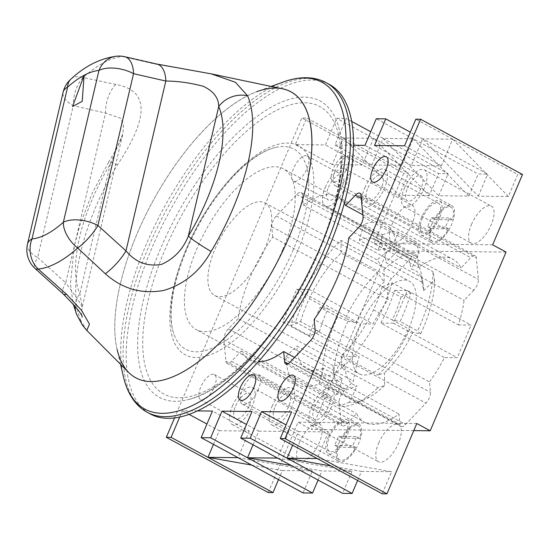 <?xml version="1.0" encoding="UTF-8"?>
<svg xmlns="http://www.w3.org/2000/svg" width="550" height="550" viewBox="0 0 550 550"><rect width="100%" height="100%" fill="white"/><g stroke="black" fill="none" stroke-linecap="round" stroke-linejoin="round"><path stroke-width="0.41" stroke-dasharray="2.75 2.06" d="M329.182 84.336A187.522 79.784 -61.5 0 0 151.786 248.236A187.522 79.784 -61.5 0 0 150.446 414.047M271.178 86.433L256.816 91.664A162.656 69.211 -61.5 0 0 136.971 234.004A162.656 69.211 -61.5 0 0 117.102 349.408L120.546 364.299M318.945 250.051A168.561 71.72 118.5 0 1 186.876 399.912A168.561 71.72 118.5 0 1 160.689 248.332A168.561 71.72 118.5 0 1 259.064 114.936A168.561 71.72 118.5 0 1 337.219 122.574A168.561 71.72 118.5 0 1 318.945 250.051M293.226 249.769A113.774 48.414 118.5 0 1 226.827 339.811A113.774 48.414 118.5 0 1 174.068 334.654A113.774 48.414 118.5 0 1 186.402 248.607A113.774 48.414 118.5 0 1 275.543 147.455A113.774 48.414 118.5 0 1 293.226 249.769M334.015 374.887A83.016 35.324 118.5 0 1 345.338 327.099A83.016 35.324 118.5 0 1 347.985 321.152L337.624 316.807A91.444 38.906 -61.5 0 0 334.675 323.421A91.444 38.906 -61.5 0 0 322.211 376.111L334.015 374.887L344.994 364.451L333.183 365.668A73.322 31.199 -61.5 0 0 342.664 388.348A73.322 31.199 -61.5 0 0 346.913 389.806L357.177 385.866A64.893 27.61 118.5 0 1 344.994 364.451M359.583 327.25A52.676 22.413 118.5 0 1 409.413 281.208A52.676 22.413 118.5 0 1 409.042 327.786A52.676 22.413 118.5 0 1 359.205 373.828A52.676 22.413 118.5 0 1 359.583 327.25M215.084 248.923A52.676 22.413 118.5 0 1 264.914 202.881A52.676 22.413 118.5 0 1 264.543 249.459A52.676 22.413 118.5 0 1 214.713 295.501A52.676 22.413 118.5 0 1 215.084 248.923M410.85 292.999L392.074 282.824L382.188 286.914L400.957 297.096L410.85 292.999A91.444 38.906 118.5 0 1 403.102 314.903A91.444 38.906 118.5 0 1 400.152 321.509L417.587 330.956A91.444 38.906 -61.5 0 0 420.53 324.349A91.444 38.906 -61.5 0 0 433.001 271.659L434.603 280.149L423.624 290.586L422.029 282.102A73.322 31.199 -61.5 0 0 421.341 273.982A73.322 31.199 -61.5 0 0 412.548 259.421A73.322 31.199 -61.5 0 0 408.299 257.964L411.441 269.17A64.893 27.61 118.5 0 1 423.019 283.353A64.893 27.61 118.5 0 1 423.624 290.586M392.074 282.824A91.444 38.906 118.5 0 1 384.326 304.721A91.444 38.906 118.5 0 1 341.777 368.122L377.981 387.75L384.615 385.536L384.464 372.955L377.829 375.169A73.322 31.199 -61.5 0 0 409.723 329.443L412.768 332.372A64.893 27.61 118.5 0 1 384.464 372.955M282.741 249.659A91.444 38.906 118.5 0 1 196.233 329.581A91.444 38.906 118.5 0 1 196.886 248.724A91.444 38.906 118.5 0 1 283.394 168.802A91.444 38.906 118.5 0 1 282.741 249.659M290.723 325.689L300.609 321.599L319.385 331.774L309.492 335.864L290.723 325.689A91.444 38.906 118.5 0 1 298.471 303.793A91.444 38.906 118.5 0 1 341.021 240.391L377.231 260.012L384.003 269.5L384.154 282.088L377.382 272.601A73.322 31.199 -61.5 0 0 345.489 318.326L355.857 322.664A64.893 27.61 118.5 0 1 384.154 282.088M309.492 335.864A91.444 38.906 118.5 0 1 317.247 313.968A91.444 38.906 118.5 0 1 320.189 307.361L337.624 316.807M319.021 383.928L323.462 368.301L342.238 378.482L337.789 394.103L319.021 383.928A91.444 38.906 118.5 0 1 297.818 384.649A91.444 38.906 118.5 0 1 286 356.482L322.211 376.111M337.789 394.103A91.444 38.906 118.5 0 1 321.826 396.632L339.261 406.079A91.444 38.906 -61.5 0 0 355.224 403.556A91.444 38.906 -61.5 0 0 377.981 387.75M363.777 224.586L359.329 240.212L378.104 250.387L382.553 234.768L363.777 224.586A91.444 38.906 118.5 0 1 384.979 223.864A91.444 38.906 118.5 0 1 396.797 252.031L433.001 271.659M382.553 234.768A91.444 38.906 118.5 0 1 398.516 232.238L415.951 241.684A91.444 38.906 -61.5 0 0 377.231 260.012M384.615 385.536A83.016 35.324 118.5 0 1 363.997 399.843A83.016 35.324 118.5 0 1 349.525 402.146L357.177 385.866M347.985 321.152L355.857 322.664M384.003 269.5A83.016 35.324 118.5 0 1 419.093 252.89L411.441 269.17M434.603 280.149A83.016 35.324 118.5 0 1 420.633 333.891L412.768 332.372M300.609 321.599A73.322 31.199 118.5 0 1 309.286 298.698A73.322 31.199 118.5 0 1 341.172 252.972L377.382 272.601M319.385 331.774A73.322 31.199 118.5 0 1 328.061 308.873L345.489 318.326M341.021 240.391L341.172 252.972M309.286 298.698L328.061 308.873L320.189 307.361M359.329 240.212A73.322 31.199 118.5 0 1 372.089 238.336A73.322 31.199 118.5 0 1 376.344 239.793A73.322 31.199 118.5 0 1 385.818 262.474L422.029 282.102M378.104 250.387A73.322 31.199 118.5 0 1 390.864 248.518L408.299 257.964M396.797 252.031L385.818 262.474M419.093 252.89L415.951 241.684M372.089 238.336L390.864 248.518L398.516 232.238M382.188 286.914A73.322 31.199 118.5 0 1 373.512 309.815A73.322 31.199 118.5 0 1 341.619 355.541L377.829 375.169M400.957 297.096A73.322 31.199 118.5 0 1 392.288 319.99L409.723 329.443M341.777 368.122L341.619 355.541M420.633 333.891L417.587 330.956M373.512 309.815L392.288 319.99L400.152 321.509M323.462 368.301A73.322 31.199 118.5 0 1 310.709 370.178A73.322 31.199 118.5 0 1 306.453 368.72A73.322 31.199 118.5 0 1 296.979 346.039L333.183 365.668M342.238 378.482A73.322 31.199 118.5 0 1 329.478 380.353L346.913 389.806M286 356.482L296.979 346.039M349.525 402.146L339.261 406.079M310.709 370.178L329.478 380.353L321.826 396.632M335.294 170.699A16.857 7.171 -61.5 0 0 335.17 185.597A16.857 7.171 -61.5 0 0 351.12 170.871A16.857 7.171 -61.5 0 0 351.237 155.966A16.857 7.171 -61.5 0 0 335.294 170.699M422.462 217.951A16.857 7.171 -61.5 0 0 422.338 232.849A16.857 7.171 -61.5 0 0 438.288 218.123A16.857 7.171 -61.5 0 0 438.405 203.218A16.857 7.171 -61.5 0 0 422.462 217.951M439.471 218.13A19.387 8.25 118.5 0 1 421.135 235.077A19.387 8.25 118.5 0 1 421.272 217.938A19.387 8.25 118.5 0 1 439.608 200.991A19.387 8.25 118.5 0 1 439.471 218.13M431.049 228.683L427.694 226.861A19.387 8.25 118.5 0 1 429.316 222.296A19.387 8.25 118.5 0 1 431.571 217.738L434.919 219.553A19.387 8.25 118.5 0 1 451.007 207.171A19.387 8.25 118.5 0 1 452.492 219.746L449.137 217.931A19.387 8.25 118.5 0 1 447.521 222.496A19.387 8.25 118.5 0 1 445.266 227.054L448.621 228.869A19.387 8.25 118.5 0 1 432.534 241.258A19.387 8.25 118.5 0 1 431.049 228.683L448.621 228.869M434.919 219.553L452.492 219.746M431.571 217.738L449.137 217.931M427.694 226.861L445.266 227.054M258.328 389.476A16.857 7.171 118.5 0 1 242.378 404.209A16.857 7.171 118.5 0 1 242.502 389.304A16.857 7.171 118.5 0 1 258.445 374.571A16.857 7.171 118.5 0 1 258.328 389.476M345.489 436.728A16.857 7.171 118.5 0 1 329.546 451.461A16.857 7.171 118.5 0 1 329.663 436.556A16.857 7.171 118.5 0 1 345.613 421.822A16.857 7.171 118.5 0 1 345.489 436.728M328.481 436.542A19.387 8.25 -61.5 0 0 328.343 453.681A19.387 8.25 -61.5 0 0 346.679 436.741A19.387 8.25 -61.5 0 0 346.816 419.602A19.387 8.25 -61.5 0 0 328.481 436.542M342.127 438.164L338.779 436.342A19.387 8.25 -61.5 0 0 336.524 440.901A19.387 8.25 -61.5 0 0 334.902 445.473L338.257 447.288A19.387 8.25 -61.5 0 0 339.742 459.862A19.387 8.25 -61.5 0 0 355.829 447.48L352.474 445.658A19.387 8.25 -61.5 0 0 354.723 441.1A19.387 8.25 -61.5 0 0 356.345 436.535L359.7 438.35A19.387 8.25 -61.5 0 0 358.215 425.776A19.387 8.25 -61.5 0 0 342.127 438.164L359.7 438.35M338.257 447.288L355.829 447.48M334.902 445.473L352.474 445.658M338.779 436.342L356.345 436.535M288.028 363.722L399.987 424.414A8.429 3.589 -61.5 0 0 401.053 426.477A8.429 3.589 -61.5 0 0 405.584 424.476L425.899 403.088A8.429 3.589 -61.5 0 0 429.344 397.726A8.429 3.589 -61.5 0 0 430.464 392.336L429.481 381.968L314.153 319.454M358.504 227.659L473.832 290.18A8.429 3.589 -61.5 0 0 477.269 284.817A8.429 3.589 -61.5 0 0 478.397 279.428L476.334 257.799A8.429 3.589 -61.5 0 0 475.269 255.736A8.429 3.589 -61.5 0 0 470.738 257.737L460.996 267.988A92.709 39.449 118.5 0 0 452.966 259.284A92.709 39.449 118.5 0 0 418.571 267.527L417.581 257.159A8.429 3.589 -61.5 0 0 416.522 255.097A8.429 3.589 -61.5 0 0 411.984 257.097L391.669 278.486A8.429 3.589 -61.5 0 0 387.104 289.238L388.094 299.606A92.709 39.449 118.5 0 0 373.044 323.978L360.332 323.84L346.452 356.531L359.164 356.668A92.709 39.449 118.5 0 0 353.478 381.143L343.743 391.394A8.429 3.589 -61.5 0 0 339.178 402.146L341.234 423.775A8.429 3.589 -61.5 0 0 342.299 425.837A8.429 3.589 -61.5 0 0 346.83 423.837L356.572 413.586A92.709 39.449 118.5 0 0 364.602 422.29A92.709 39.449 118.5 0 0 398.998 414.047L399.987 424.414M235.634 405.969A14.328 6.098 118.5 0 1 249.191 393.449A14.328 6.098 118.5 0 1 249.088 406.113A14.328 6.098 118.5 0 1 235.531 418.639A14.328 6.098 118.5 0 1 235.634 405.969M214.218 387.214A14.328 6.098 -61.5 0 0 214.321 374.543A14.328 6.098 -61.5 0 0 200.771 387.069A14.328 6.098 -61.5 0 0 200.667 399.74A14.328 6.098 -61.5 0 0 214.218 387.214M275.199 406.402A14.328 6.098 118.5 0 1 288.757 393.876A14.328 6.098 118.5 0 1 288.654 406.546A14.328 6.098 118.5 0 1 275.096 419.066A14.328 6.098 118.5 0 1 275.199 406.402M314.765 406.828A14.328 6.098 118.5 0 1 328.316 394.309A14.328 6.098 118.5 0 1 328.219 406.973A14.328 6.098 118.5 0 1 314.662 419.499A14.328 6.098 118.5 0 1 314.765 406.828M407.557 188.224A14.328 6.098 118.5 0 1 421.114 175.697A14.328 6.098 118.5 0 1 421.011 188.368A14.328 6.098 118.5 0 1 407.454 200.887A14.328 6.098 118.5 0 1 407.557 188.224M367.991 187.791A14.328 6.098 118.5 0 1 381.549 175.271A14.328 6.098 118.5 0 1 381.446 187.942A14.328 6.098 118.5 0 1 367.888 200.461A14.328 6.098 118.5 0 1 367.991 187.791M346.576 169.036A14.328 6.098 -61.5 0 0 346.679 156.372A14.328 6.098 -61.5 0 0 333.128 168.891A14.328 6.098 -61.5 0 0 333.025 181.562A14.328 6.098 -61.5 0 0 346.576 169.036M328.426 187.364A14.328 6.098 118.5 0 1 341.983 174.838A14.328 6.098 118.5 0 1 341.88 187.509A14.328 6.098 118.5 0 1 328.329 200.035A14.328 6.098 118.5 0 1 328.426 187.364M307.017 168.609A14.328 6.098 -61.5 0 0 307.113 155.939A14.328 6.098 -61.5 0 0 293.562 168.465A14.328 6.098 -61.5 0 0 293.459 181.129A14.328 6.098 -61.5 0 0 307.017 168.609M471.446 224.538A21.072 8.965 118.5 0 1 491.377 206.119A21.072 8.965 118.5 0 1 491.226 224.751A21.072 8.965 118.5 0 1 471.295 243.169A21.072 8.965 118.5 0 1 471.446 224.538M404.394 188.189A21.072 8.965 118.5 0 1 424.325 169.771A21.072 8.965 118.5 0 1 424.174 188.403A21.072 8.965 118.5 0 1 404.243 206.821A21.072 8.965 118.5 0 1 404.394 188.189M431.881 224.104A21.072 8.965 118.5 0 1 451.811 205.693A21.072 8.965 118.5 0 1 451.66 224.317A21.072 8.965 118.5 0 1 431.729 242.736A21.072 8.965 118.5 0 1 431.881 224.104M364.829 187.756A21.072 8.965 118.5 0 1 384.759 169.345A21.072 8.965 118.5 0 1 384.608 187.976A21.072 8.965 118.5 0 1 364.678 206.387A21.072 8.965 118.5 0 1 364.829 187.756M378.654 443.142A21.072 8.965 118.5 0 1 398.585 424.724A21.072 8.965 118.5 0 1 398.434 443.355A21.072 8.965 118.5 0 1 378.503 461.773A21.072 8.965 118.5 0 1 378.654 443.142M311.603 406.794A21.072 8.965 118.5 0 1 331.533 388.376A21.072 8.965 118.5 0 1 331.382 407.007A21.072 8.965 118.5 0 1 311.451 425.425A21.072 8.965 118.5 0 1 311.603 406.794M339.089 442.716A21.072 8.965 118.5 0 1 359.019 424.297A21.072 8.965 118.5 0 1 358.868 442.929A21.072 8.965 118.5 0 1 338.938 461.34A21.072 8.965 118.5 0 1 339.089 442.716M272.037 406.368A21.072 8.965 118.5 0 1 291.968 387.949A21.072 8.965 118.5 0 1 291.816 406.581A21.072 8.965 118.5 0 1 271.886 424.992A21.072 8.965 118.5 0 1 272.037 406.368M299.523 442.283A21.072 8.965 118.5 0 1 319.454 423.864A21.072 8.965 118.5 0 1 319.303 442.496A21.072 8.965 118.5 0 1 299.372 460.914A21.072 8.965 118.5 0 1 299.523 442.283M232.471 405.934A21.072 8.965 118.5 0 1 252.402 387.516A21.072 8.965 118.5 0 1 252.251 406.147A21.072 8.965 118.5 0 1 232.32 424.566A21.072 8.965 118.5 0 1 232.471 405.934M392.315 223.678A21.072 8.965 118.5 0 1 412.246 205.26A21.072 8.965 118.5 0 1 412.094 223.891A21.072 8.965 118.5 0 1 392.164 242.309A21.072 8.965 118.5 0 1 392.315 223.678M325.263 187.33A21.072 8.965 118.5 0 1 345.194 168.912A21.072 8.965 118.5 0 1 345.049 187.543A21.072 8.965 118.5 0 1 325.112 205.961A21.072 8.965 118.5 0 1 325.263 187.33M473.832 290.18L464.09 300.431A92.709 39.449 118.5 0 1 458.404 324.899L394.707 290.373A92.709 39.449 118.5 0 1 388.609 306.728A92.709 39.449 118.5 0 1 380.827 323.07L444.524 357.596A92.709 39.449 118.5 0 1 429.481 381.968M413.786 430.595L311.513 429.488L387.365 250.8L373.952 243.526L403.81 173.195L301.888 117.948L306.639 117.996L295.343 144.609L325.407 144.939L336.703 118.326L346.197 118.429L334.902 145.042L353.402 145.241M506.055 252.086L387.365 250.8M458.404 324.899L471.116 325.036L457.236 357.734L444.524 357.596M388.094 299.606L272.759 237.084A92.709 39.449 -61.5 0 0 238.15 318.629L353.478 381.143M309.341 289.444L296.636 289.307L282.755 322.004L295.467 322.142A92.709 39.449 -61.5 0 1 309.341 289.444L373.044 323.978M295.467 322.142L359.164 356.668M179.657 417.147L182.373 410.74L197.636 410.905M174.522 418L301.888 117.948M238.15 318.629L228.408 328.873A8.429 3.589 -61.5 0 0 223.85 339.632L225.906 361.254A8.429 3.589 -61.5 0 0 226.971 363.316A8.429 3.589 -61.5 0 0 231.502 361.316L241.244 351.072A92.709 39.449 -61.5 0 0 249.274 359.769A92.709 39.449 -61.5 0 0 258.246 361.907M272.759 237.084L271.776 226.717A8.429 3.589 118.5 0 1 276.341 215.964L296.656 194.583A8.429 3.589 118.5 0 1 301.187 192.576A8.429 3.589 118.5 0 1 302.252 194.645L417.581 257.159M344.327 203.115A92.709 39.449 -61.5 0 0 337.638 196.762A92.709 39.449 -61.5 0 0 303.243 205.006L302.252 194.645M294.553 357.431L398.998 414.047M241.244 351.072L356.572 413.586M348.762 237.909L464.09 300.431M303.243 205.006L418.571 267.527M362.862 214.789L460.996 267.988M522.5 174.481L517.749 174.433L508.386 196.494L478.321 196.171L422.641 138.847L411.345 165.461L441.416 165.784L452.712 139.171L422.641 138.847L487.685 174.103L478.191 173.999L468.82 196.068L438.756 195.738L383.082 138.421L371.779 165.034L401.851 165.358L413.146 138.744L383.082 138.421L448.119 173.676L438.625 173.573L429.261 195.635L373.581 138.318L438.625 173.573M373.581 138.318L343.516 137.988L332.221 164.601L362.285 164.931L373.581 138.318L336.703 118.326M383.082 138.421L370.755 131.739M351.629 121.371L346.197 118.429M508.386 196.494L452.712 139.171L517.749 174.433M452.712 139.171L415.834 119.185M468.82 196.068L413.146 138.744L478.191 173.999M413.146 138.744L376.269 118.752M422.641 138.847L410.321 132.165M429.261 195.635L399.19 195.312L343.516 137.988L408.554 173.243L403.81 173.195M343.516 137.988L306.639 117.996M268.249 492.553L298.107 422.214L311.513 429.488M441.416 165.784L404.539 145.798M411.345 165.461L374.467 145.468M401.851 165.358L364.973 145.365M371.779 165.034L334.902 145.042M362.285 164.931L325.407 144.939M332.221 164.601L295.343 144.609M292.6 445.218L298.382 431.592L286.062 424.909M298.382 431.592L328.453 431.915L291.569 411.922M328.453 431.915L317.151 458.528L391.559 471.721L382.195 493.79M253.034 444.785L258.816 431.159L246.496 424.483M258.816 431.159L288.887 431.489L252.01 411.496M288.887 431.489L277.592 458.102L351.993 471.295L321.929 470.965L291.314 465.541M213.469 444.359L219.251 430.732L206.931 424.05M189.166 414.425L182.373 410.74M219.251 430.732L249.322 431.056L212.444 411.07M249.322 431.056L238.026 457.669L312.428 470.862L303.064 492.931M438.756 195.738L448.119 173.676M478.321 196.171L487.685 174.103M399.19 195.312L408.554 173.243M351.993 471.295L342.629 493.357M318.072 480.047L321.929 470.965M357.638 480.473L361.487 471.398L330.873 465.967M361.487 471.398L391.559 471.721M278.506 479.614L282.363 470.539L251.749 465.107M282.363 470.539L312.428 470.862M416.797 423.507L298.107 422.214M492.642 244.819L373.952 243.526M296.636 289.307L360.332 323.84M282.755 322.004L346.452 356.531M394.707 290.373L407.413 290.51L393.539 323.207L457.236 357.734M407.413 290.51L471.116 325.036M393.539 323.207L380.827 323.07M282.562 88.818A162.656 69.211 -61.5 0 0 120.271 284.247A162.656 69.211 -61.5 0 0 128.762 372.536M86.79 330.44L80.816 320.595A25.286 21.697 -23.3 0 1 76.746 314.648M80.816 320.595A146.114 62.171 118.5 0 1 80.609 252.587A146.114 62.171 118.5 0 1 117.329 164.972C141.756 128.239 156.152 91.499 115.809 84.494L83.091 77.509A25.286 13.688 -77.2 0 0 73.274 105.676L105.552 113.046L120.498 118.264L123.578 124.671L122.897 133.657L110.254 164.12A121.694 51.776 -61.5 0 0 79.846 293.728L82.204 307.093L77.997 299.441L65.711 282.851A25.286 7.061 -48 0 0 63.25 293.947M70.916 79.117A25.286 14.795 48.3 0 1 83.091 77.509A117.886 50.16 118.5 0 1 122.623 56.519L154.543 63.931L211.145 73.844M75.219 306.384A25.286 21.697 -23.3 0 1 79.846 293.728L110.254 164.12A25.286 2.454 31.1 0 1 108.714 161.968C116.896 148.528 121.626 139.095 122.897 133.657L82.204 307.093C80.747 315.769 82.39 316.326 82.252 317.151M115.809 84.494A25.286 13.674 -77.1 0 0 105.552 113.046L65.711 282.851L37.648 257.503A25.286 7.026 -47.9 0 0 35.152 268.572M117.329 164.972A25.286 2.454 31.1 0 0 108.714 161.968L92.077 193.545L79.654 225.878L74.346 245.898L70.462 283.731L73.143 303.916M116.937 56.162A25.286 22.034 85.1 0 1 122.623 56.519A25.286 13.688 102.8 0 1 124.671 56.698M157.011 64.082A25.286 13.674 -77.1 0 0 154.543 63.931M72.566 106.487L82.211 101.365L84.109 75.288M283.03 82.108A185.845 79.076 -61.5 0 0 146.094 244.736A185.845 79.076 -61.5 0 0 123.392 376.585M147.386 412.383A187.522 79.784 118.5 0 1 148.72 246.572A187.522 79.784 118.5 0 1 326.116 82.672M318.581 251.116A163.501 69.568 118.5 0 1 179.211 397.794A163.501 69.568 118.5 0 1 165.069 249.446A163.501 69.568 118.5 0 1 304.439 102.767A163.501 69.568 118.5 0 1 318.581 251.116M186.038 249.673A118.834 50.559 -61.5 0 0 196.316 357.493A118.834 50.559 -61.5 0 0 297.612 250.883A118.834 50.559 -61.5 0 0 287.334 143.069A118.834 50.559 -61.5 0 0 186.038 249.673M310.571 340.567L425.899 403.088M276.341 215.964L391.669 278.486M271.776 226.717L387.104 289.238M296.656 194.583L411.984 257.097M361.302 198.413L470.738 257.737M361.006 195.278L476.334 257.799M363.062 216.906L478.397 279.428M315.136 329.814L430.464 392.336M290.256 361.955L405.584 424.476M231.502 361.316L346.83 423.837M225.906 361.254L341.234 423.775M228.408 328.873L343.743 391.394M223.85 339.632L339.178 402.146M27.5 244.049A25.286 12.348 13.2 0 0 37.648 257.503L73.274 105.676A25.286 12.348 13.2 0 1 63.119 92.221M337.219 122.574C348.067 151.834 340.677 200.833 319.371 250.855C288.922 323.771 230.704 390.761 186.876 399.912M275.543 147.455C267.589 149.263 258.514 154.248 248.318 162.415C240.13 169.077 231.983 177.389 223.877 187.351C209.014 205.789 196.666 226.476 186.828 249.418C178.31 269.672 173.236 288.248 171.6 305.133C170.528 317.474 171.353 327.312 174.068 334.654M264.914 202.881L409.413 281.208M297.818 384.649L196.233 329.581M384.979 223.864L283.394 168.802M214.713 295.501L359.205 373.828M376.344 239.793L412.548 259.421M306.453 368.72L342.664 388.348M423.019 283.353L421.341 273.982M363.997 399.843L355.224 403.556M335.17 185.597L422.338 232.849M421.135 235.077L432.534 241.258M439.608 200.991L451.007 207.171M351.237 155.966L438.405 203.218M242.378 404.209L329.546 451.461M328.343 453.681L339.742 459.862M346.816 419.602L358.215 425.776M258.445 374.571L345.613 421.822M214.321 374.543L249.191 393.449M253.887 374.976L288.757 393.876M293.452 375.402L328.316 394.309M386.244 156.798L421.114 175.697M346.679 156.372L381.549 175.271M307.113 155.939L341.983 174.838M424.325 169.771L491.377 206.119M384.759 169.345L451.811 205.693M331.533 388.376L398.585 424.724M291.968 387.949L359.019 424.297M252.402 387.516L319.454 423.864M345.194 168.912L412.246 205.26M249.274 359.769L364.602 422.29M337.638 196.762L452.966 259.284M325.112 205.961L392.164 242.309M232.32 424.566L299.372 460.914M271.886 424.992L338.938 461.34M311.451 425.425L378.503 461.773M364.678 206.387L431.729 242.736M404.243 206.821L471.295 243.169M293.459 181.129L328.329 200.035M333.025 181.562L367.888 200.461M372.591 181.988L407.454 200.887M279.799 400.599L314.662 419.499M240.233 400.166L275.096 419.066M200.667 399.74L235.531 418.639M301.187 192.576L416.522 255.097M359.941 193.215L475.269 255.736M285.725 363.956L401.053 426.477M226.971 363.316L342.299 425.837"/><path stroke-width="0.82" d="M147.386 412.383L150.446 414.047A187.522 79.784 -61.5 0 0 327.848 250.147A187.522 79.784 -61.5 0 0 329.182 84.336L326.116 82.672A187.522 79.784 118.5 0 1 324.782 248.483A187.522 79.784 118.5 0 1 147.386 412.383C142.333 409.633 137.981 405.873 134.317 401.108C129.25 394.46 125.613 386.286 123.392 376.585A185.845 79.076 -61.5 0 0 207.281 397.018A185.845 79.076 -61.5 0 0 320.588 246.627A185.845 79.076 -61.5 0 0 283.03 82.108C292.366 78.671 301.201 77.261 309.533 77.88C315.528 78.347 321.056 79.942 326.116 82.672M117.102 349.408A162.656 69.211 -61.5 0 0 190.52 367.29A162.656 69.211 -61.5 0 0 289.692 235.661A162.656 69.211 -61.5 0 0 256.816 91.664M258.246 361.907A92.709 39.449 -61.5 0 0 283.669 351.526L284.659 361.893A8.429 3.589 -61.5 0 0 285.725 363.956A8.429 3.589 -61.5 0 0 290.256 361.955L310.571 340.567A8.429 3.589 -61.5 0 0 314.016 335.204A8.429 3.589 -61.5 0 0 315.136 329.814L314.153 319.454A92.709 39.449 -61.5 0 0 336.978 278.74A92.709 39.449 -61.5 0 0 348.762 237.909L358.504 227.659A8.429 3.589 -61.5 0 0 361.941 222.296A8.429 3.589 -61.5 0 0 363.062 216.906L361.006 195.278A8.429 3.589 -61.5 0 0 359.941 193.215A8.429 3.589 -61.5 0 0 355.41 195.216L345.668 205.466A92.709 39.449 -61.5 0 0 344.327 203.115M253.784 387.647A14.328 6.098 -61.5 0 0 253.887 374.976A14.328 6.098 -61.5 0 0 240.336 387.496A14.328 6.098 -61.5 0 0 240.233 400.166A14.328 6.098 -61.5 0 0 253.784 387.647M293.349 388.073A14.328 6.098 -61.5 0 0 293.452 375.402A14.328 6.098 -61.5 0 0 279.895 387.929A14.328 6.098 -61.5 0 0 279.799 400.599A14.328 6.098 -61.5 0 0 293.349 388.073M386.141 169.469A14.328 6.098 -61.5 0 0 386.244 156.798A14.328 6.098 -61.5 0 0 372.694 169.324A14.328 6.098 -61.5 0 0 372.591 181.988A14.328 6.098 -61.5 0 0 386.141 169.469M353.402 145.241L364.973 145.365L376.269 118.752L385.763 118.855L374.467 145.468L404.539 145.798L415.834 119.185L420.585 119.233L522.5 174.481L492.642 244.819L506.055 252.086L430.21 430.774L413.786 430.595M420.585 119.233L285.024 438.591L386.939 493.838L382.195 493.79L317.151 458.528L287.086 458.205L352.124 493.46L342.629 493.357L277.592 458.102L247.521 457.772L312.558 493.034L303.064 492.931L238.026 457.669L207.955 457.346L171.078 437.353L166.327 437.305L174.522 418M171.078 437.353L179.657 417.147M197.636 410.905L212.444 411.07L201.149 437.676L210.643 437.779L221.939 411.166L252.01 411.496L240.714 438.109L250.209 438.212L261.504 411.599L291.569 411.922L280.273 438.536L285.024 438.591M283.669 351.526L294.553 357.431M345.668 205.466L362.862 214.789M291.314 465.541L247.521 457.772L210.643 437.779M238.026 457.669L201.149 437.676M317.151 458.528L280.273 438.536M330.873 465.967L287.086 458.205L250.209 438.212M277.592 458.102L240.714 438.109M370.755 131.739L351.629 121.371M410.321 132.165L385.763 118.855M251.749 465.107L207.955 457.346L272.999 492.601L268.249 492.553L166.327 437.305M386.939 493.838L416.797 423.507L430.21 430.774M287.086 458.205L292.6 445.218M286.062 424.909L261.504 411.599M247.521 457.772L253.034 444.785M246.496 424.483L221.939 411.166M207.955 457.346L213.469 444.359M206.931 424.05L189.166 414.425M312.558 493.034L318.072 480.047M352.124 493.46L357.638 480.473M272.999 492.601L278.506 479.614M66.584 294.319A25.286 7.061 -48 0 1 63.25 293.947L35.152 268.572A25.286 7.026 -47.9 0 0 38.163 269.012L66.584 294.319L81.648 310.502L89.478 324.177L86.79 330.447L128.762 372.536A162.656 69.211 -61.5 0 0 223.362 339.103A162.656 69.211 -61.5 0 0 306.391 185.419A162.656 69.211 -61.5 0 0 282.562 88.818L211.145 73.844L235.393 82.252L247.589 95.81A146.114 62.171 118.5 0 1 247.796 163.817A146.114 62.171 118.5 0 1 211.083 251.433C200.138 271.198 184.429 284.185 163.962 290.393C141.907 294.463 122.354 288.922 105.311 273.756L77.694 248.022A25.286 7.026 -47.9 0 0 97.921 225.5L125.984 250.848C135.431 262.281 147.256 266.805 161.453 264.419C174.006 258.837 182.971 249.404 188.334 236.122A25.286 2.454 31.1 0 0 211.083 251.433M86.79 330.447L82.335 325.016L76.746 314.648A25.286 21.697 -23.3 0 1 75.219 306.384M84.109 75.288A93.466 39.765 -61.5 0 0 67.623 87.093L32.003 238.92A93.466 39.765 -61.5 0 0 63.339 222.282L98.959 70.448A93.466 39.765 -61.5 0 0 84.109 75.288L72.566 106.487L82.211 101.365L84.109 75.288L72.566 106.487M247.589 95.81A25.286 21.697 -23.3 0 0 218.742 106.514L188.334 236.122A121.694 51.776 -61.5 0 0 218.742 106.514C218.57 97.776 213.407 91.046 203.259 86.309C190.424 82.864 177.946 81.104 165.825 81.042A25.286 13.674 -77.1 0 0 157.011 64.082L211.145 73.844M116.937 56.162A25.286 22.034 85.1 0 0 98.959 70.448A25.286 12.348 13.2 0 1 133.54 73.672L97.921 225.5A25.286 12.348 13.2 0 0 63.339 222.282A25.286 14.795 48.3 0 0 77.694 248.022A117.886 50.16 118.5 0 1 38.163 269.012A25.286 22.034 85.1 0 1 32.003 238.92A25.286 12.348 13.2 0 0 27.5 244.049L63.119 92.221A25.286 12.348 13.2 0 1 67.623 87.093A25.286 14.795 48.3 0 1 70.916 79.117C85.167 65.883 100.512 58.231 116.937 56.162A25.286 25.286 0 0 1 124.671 56.698A25.286 13.688 102.8 0 1 133.54 73.672L165.825 81.042L125.984 250.848A25.286 7.061 132 0 1 105.311 273.756M355.41 195.216L361.302 198.413M284.659 361.893L288.028 363.722M120.546 364.299L123.392 376.585M271.178 86.433L283.03 82.108M63.25 293.947C75.879 306.769 82.211 314.504 82.252 317.151M76.746 314.648L73.143 303.916M27.5 244.049A25.286 25.286 0 0 0 35.152 268.572M70.916 79.117A25.286 25.286 0 0 0 63.119 92.221M124.671 56.698L157.011 64.082"/></g></svg>
